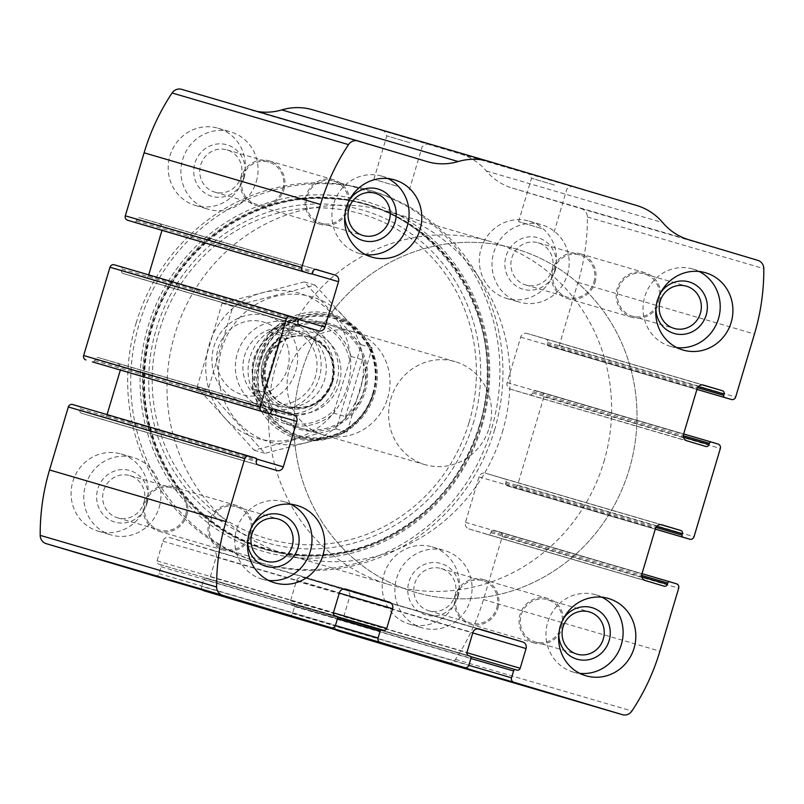 <?xml version="1.0" encoding="UTF-8"?>
<svg xmlns="http://www.w3.org/2000/svg" width="804" height="804" viewBox="0 0 804 804"><rect width="100%" height="100%" fill="white"/><g stroke="black" fill="none" stroke-linecap="round" stroke-linejoin="round"><path stroke-width="0.6" stroke-dasharray="4.02 3.01" d="M312.645 109.796A59.034 56.391 -73.7 0 1 312.927 109.877L460.3 153.886A59.034 56.391 -73.7 0 1 486.34 171.001A59.034 56.391 -73.7 0 0 512.389 188.116L581.352 208.708A8.944 8.542 -73.7 0 1 587.372 217A214.678 205.07 -73.7 0 1 578.026 282.395L559.242 345.398A3.578 3.417 -73.7 0 1 554.961 347.851L548.398 345.891A1.789 1.708 -73.7 0 1 547.273 343.69L547.655 342.403A2.683 2.563 -73.7 0 0 545.966 339.097L527.133 333.479A5.367 5.125 -73.7 0 1 527.133 333.479A5.367 5.125 -73.7 0 0 520.69 337.147L507.143 382.583A5.367 5.125 -73.7 0 0 510.52 389.196L529.354 394.814A2.683 2.563 -73.7 0 0 529.364 394.824A2.683 2.563 -73.7 0 0 532.58 392.975L532.962 391.689A1.789 1.708 -73.7 0 1 535.102 390.463L541.665 392.422A3.578 3.417 -73.7 0 1 543.916 396.834L517.595 485.124A3.578 3.417 -73.7 0 1 513.314 487.576L506.741 485.616A1.789 1.708 -73.7 0 1 505.615 483.415L505.997 482.129A2.683 2.563 -73.7 0 0 504.309 478.822L485.485 473.194A5.367 5.125 -73.7 0 1 485.485 473.194A5.367 5.125 -73.7 0 0 479.033 476.872L465.496 522.309A5.367 5.125 -73.7 0 0 468.873 528.911L487.706 534.539A2.683 2.563 -73.7 0 1 487.706 534.539A2.683 2.563 -73.7 0 0 490.922 532.7L491.304 531.414A1.789 1.708 -73.7 0 1 493.445 530.188L500.008 532.147A3.578 3.417 -73.7 0 1 502.259 536.549L483.475 599.553A214.678 205.07 -73.7 0 1 455.486 659.38A8.944 8.542 -73.7 0 1 445.999 663.049M181.654 89.344L427.055 161.574M257.27 111.475A59.034 56.391 -73.7 0 1 250.908 110.027A59.034 56.391 -73.7 0 1 250.627 109.937M556.7 181.664L528.921 173.413L556.7 181.664M412 139.313L384.222 131.062L412 139.313M136.117 323.128A194.106 185.422 -73.7 0 1 368.302 189.895A194.106 185.422 -73.7 0 1 491.455 429.236A194.106 185.422 -73.7 0 1 259.26 562.468A194.106 185.422 -73.7 0 1 136.117 323.128M457.637 596.508A40.25 38.451 106.3 0 0 432.1 546.871A40.25 38.451 106.3 0 0 383.89 574.699A40.25 38.451 106.3 0 0 409.487 624.135A40.25 38.451 106.3 0 0 457.637 596.508M554.74 270.777A40.25 38.451 106.3 0 0 529.203 221.14A40.25 38.451 106.3 0 0 480.993 248.969A40.25 38.451 106.3 0 0 506.59 298.405A40.25 38.451 106.3 0 0 554.74 270.777M146.519 503.595A40.25 38.451 106.3 0 0 120.982 453.958A40.25 38.451 106.3 0 0 72.772 481.797A40.25 38.451 106.3 0 0 98.369 531.223A40.25 38.451 106.3 0 0 146.519 503.595M243.622 177.865A40.25 38.451 106.3 0 0 218.085 128.228A40.25 38.451 106.3 0 0 169.875 156.056A40.25 38.451 106.3 0 0 195.472 205.492A40.25 38.451 106.3 0 0 243.622 177.865M554.961 347.851A3.578 3.417 -73.7 0 1 554.951 347.851L696.937 389.407L554.961 347.851M535.102 390.463A1.789 1.708 -73.7 0 1 535.112 390.463L683.651 433.939L535.102 390.463M513.314 487.576A3.578 3.417 -73.7 0 1 513.294 487.576L655.28 529.122L513.314 487.576M493.445 530.188A1.789 1.708 -73.7 0 1 493.455 530.188L642.004 573.664L493.445 530.188M336.183 629.964A3.578 3.417 -73.7 0 1 335.107 626.195L468.883 665.35M288.264 615.944A3.578 3.417 -73.7 0 0 292.525 613.482L294.576 606.618A1.789 1.708 -73.7 0 0 293.45 604.417L292.224 604.055A2.683 2.563 -73.7 0 1 290.525 600.749L296.405 581.031A5.367 5.125 -73.7 0 1 302.827 577.352A5.367 5.125 -73.7 0 1 302.857 577.352L346.243 590.317A5.367 5.125 -73.7 0 1 349.629 596.92L343.75 616.638A2.683 2.563 -73.7 0 1 340.534 618.477L339.298 618.115A1.789 1.708 -73.7 0 1 339.298 618.115A1.789 1.708 -73.7 0 0 337.147 619.331L335.107 626.195M340.534 618.477A2.683 2.563 -73.7 0 1 340.524 618.477L516.952 670.114L340.534 618.477M202.729 590.106A3.578 3.417 -73.7 0 1 201.653 586.337L335.429 625.492M154.81 576.086A3.578 3.417 -73.7 0 0 159.071 573.624L161.122 566.77A1.789 1.708 -73.7 0 0 159.996 564.569L158.76 564.197A2.683 2.563 -73.7 0 1 157.071 560.89L162.951 541.172A5.367 5.125 -73.7 0 1 169.403 537.504L212.789 550.459A5.367 5.125 -73.7 0 1 216.175 557.071L210.296 576.79A2.683 2.563 -73.7 0 1 207.08 578.629L205.844 578.257A1.789 1.708 -73.7 0 1 205.844 578.257A1.789 1.708 -73.7 0 0 203.693 579.483L201.653 586.337M383.508 630.266L207.08 578.629A2.683 2.563 -73.7 0 1 207.07 578.619L383.498 630.256M107.063 414.593L106.882 415.216A5.367 5.125 -73.7 0 1 100.46 418.894L81.606 413.266A2.683 2.563 -73.7 0 1 79.918 409.96L80.299 408.673A1.789 1.708 -73.7 0 0 79.174 406.472L72.621 404.512M100.46 418.894A5.367 5.125 -73.7 0 1 100.44 418.884L276.867 470.521L100.46 418.894M92.48 361.9A1.789 1.708 -73.7 0 0 94.611 360.674L94.993 359.388A2.683 2.563 -73.7 0 1 98.219 357.549L117.042 363.167A5.367 5.125 -73.7 0 1 120.429 369.78L120.349 370.061M148.72 274.867L148.539 275.491A5.367 5.125 -73.7 0 1 142.117 279.169L123.263 273.541A2.683 2.563 -73.7 0 1 121.565 270.234L121.957 268.948A1.789 1.708 -73.7 0 0 120.831 266.747L114.279 264.787M142.117 279.169A5.367 5.125 -73.7 0 1 142.087 279.169L318.515 330.806L142.117 279.169M134.127 222.175A1.789 1.708 -73.7 0 0 136.258 220.949L136.65 219.663A2.683 2.563 -73.7 0 1 139.856 217.824L158.7 223.452A5.367 5.125 -73.7 0 1 162.076 230.055L161.996 230.336M139.856 217.824A2.683 2.563 -73.7 0 1 139.866 217.824L316.273 269.451L139.856 217.824M409.799 142.7L386.824 135.886L409.799 142.7M396.844 186.136L373.88 179.322L396.844 186.136M554.489 185.051L531.524 178.237L554.489 185.051M541.544 228.487L518.58 221.663L541.544 228.487M256.315 181.573A40.25 38.451 106.3 0 0 230.778 131.946A40.25 38.451 106.3 0 0 182.568 159.775A40.25 38.451 106.3 0 0 208.166 209.201A40.25 38.451 106.3 0 0 256.315 181.573M244.034 177.905A26.833 25.638 106.3 0 0 213.824 144.64A26.833 25.638 106.3 0 0 200.548 189.181A26.833 25.638 106.3 0 0 244.034 177.905M240.969 176.991A21.989 21.004 106.3 0 0 227.019 149.876A21.989 21.004 106.3 0 0 200.678 165.071A21.989 21.004 106.3 0 0 214.668 192.086A21.989 21.004 106.3 0 0 240.969 176.991M282.757 189.211A21.989 21.004 106.3 0 0 268.797 162.096A21.989 21.004 106.3 0 0 242.466 177.302A21.989 21.004 106.3 0 0 256.446 204.306A21.989 21.004 106.3 0 0 282.757 189.211M283.912 189.563A23.256 22.221 106.3 0 0 269.159 160.88A23.256 22.221 106.3 0 0 241.3 176.96A23.256 22.221 106.3 0 0 256.094 205.522A23.256 22.221 106.3 0 0 283.912 189.563M348.645 208.507A23.256 22.221 106.3 0 0 333.891 179.835A23.256 22.221 106.3 0 0 306.033 195.915A23.256 22.221 106.3 0 0 320.826 224.467A23.256 22.221 106.3 0 0 348.645 208.507M347.489 208.166A21.989 21.004 106.3 0 0 333.539 181.041A21.989 21.004 106.3 0 0 307.198 196.246A21.989 21.004 106.3 0 0 321.178 223.251A21.989 21.004 106.3 0 0 347.489 208.166M349.328 200.146A26.833 25.638 106.3 0 0 344.785 215.683M388 178.578A40.25 38.451 106.3 0 0 381.82 176.146A40.25 38.451 106.3 0 0 333.61 203.985A40.25 38.451 106.3 0 0 359.207 253.411A40.25 38.451 106.3 0 0 365.719 254.697M159.212 507.314A40.25 38.451 106.3 0 0 133.675 457.677A40.25 38.451 106.3 0 0 85.465 485.505A40.25 38.451 106.3 0 0 111.063 534.941A40.25 38.451 106.3 0 0 159.212 507.314M146.931 503.646A26.833 25.638 106.3 0 0 116.721 470.37A26.833 25.638 106.3 0 0 103.445 514.912A26.833 25.638 106.3 0 0 146.931 503.646M143.866 502.721A21.989 21.004 106.3 0 0 129.916 475.606A21.989 21.004 106.3 0 0 103.575 490.812A21.989 21.004 106.3 0 0 117.565 517.816A21.989 21.004 106.3 0 0 143.866 502.721M185.644 514.952A21.989 21.004 106.3 0 0 171.694 487.837A21.989 21.004 106.3 0 0 145.363 503.033A21.989 21.004 106.3 0 0 159.343 530.047A21.989 21.004 106.3 0 0 185.644 514.952M186.809 515.294A23.256 22.221 106.3 0 0 172.056 486.621A23.256 22.221 106.3 0 0 144.197 502.701A23.256 22.221 106.3 0 0 158.991 531.253A23.256 22.221 106.3 0 0 186.809 515.294M251.541 534.238A23.256 22.221 106.3 0 0 236.788 505.565A23.256 22.221 106.3 0 0 208.929 521.645A23.256 22.221 106.3 0 0 223.723 550.207A23.256 22.221 106.3 0 0 251.541 534.238M250.386 533.896A21.989 21.004 106.3 0 0 236.426 506.781A21.989 21.004 106.3 0 0 210.095 521.987A21.989 21.004 106.3 0 0 224.075 548.991A21.989 21.004 106.3 0 0 250.386 533.896M252.225 525.886A26.833 25.638 106.3 0 0 247.682 541.414M290.887 504.319A40.25 38.451 106.3 0 0 284.716 501.887A40.25 38.451 106.3 0 0 236.507 529.715A40.25 38.451 106.3 0 0 262.104 579.141A40.25 38.451 106.3 0 0 268.616 580.428M567.433 274.486A40.25 38.451 106.3 0 0 541.896 224.859A40.25 38.451 106.3 0 0 493.686 252.687A40.25 38.451 106.3 0 0 519.284 302.113A40.25 38.451 106.3 0 0 567.433 274.486M555.152 270.817A26.833 25.638 106.3 0 0 524.952 237.552A26.833 25.638 106.3 0 0 511.676 282.093A26.833 25.638 106.3 0 0 555.152 270.817M552.097 269.903A21.989 21.004 106.3 0 0 538.147 242.788A21.989 21.004 106.3 0 0 511.806 257.983A21.989 21.004 106.3 0 0 525.786 284.998A21.989 21.004 106.3 0 0 552.097 269.903M593.875 282.124A21.989 21.004 106.3 0 0 579.925 255.009A21.989 21.004 106.3 0 0 553.584 270.214A21.989 21.004 106.3 0 0 567.574 297.219A21.989 21.004 106.3 0 0 593.875 282.124M595.03 282.475A23.256 22.221 106.3 0 0 580.277 253.793A23.256 22.221 106.3 0 0 552.428 269.873A23.256 22.221 106.3 0 0 567.212 298.435A23.256 22.221 106.3 0 0 595.03 282.475M659.772 301.42A23.256 22.221 106.3 0 0 645.009 272.747A23.256 22.221 106.3 0 0 617.16 288.817A23.256 22.221 106.3 0 0 631.944 317.379A23.256 22.221 106.3 0 0 659.772 301.42M658.607 301.078A21.989 21.004 106.3 0 0 644.657 273.953A21.989 21.004 106.3 0 0 618.316 289.159A21.989 21.004 106.3 0 0 632.306 316.163A21.989 21.004 106.3 0 0 658.607 301.078M660.446 293.058A26.833 25.638 106.3 0 0 655.903 308.595M699.118 271.491A40.25 38.451 106.3 0 0 692.937 269.059A40.25 38.451 106.3 0 0 644.728 296.887A40.25 38.451 106.3 0 0 670.325 346.323A40.25 38.451 106.3 0 0 676.847 347.609M470.33 600.226A40.25 38.451 106.3 0 0 444.793 550.589A40.25 38.451 106.3 0 0 396.583 578.418A40.25 38.451 106.3 0 0 422.18 627.854A40.25 38.451 106.3 0 0 470.33 600.226M458.049 596.558A26.833 25.638 106.3 0 0 427.849 563.282A26.833 25.638 106.3 0 0 414.562 607.824A26.833 25.638 106.3 0 0 458.049 596.558M454.994 595.633A21.989 21.004 106.3 0 0 441.034 568.518A21.989 21.004 106.3 0 0 414.703 583.724A21.989 21.004 106.3 0 0 428.683 610.728A21.989 21.004 106.3 0 0 454.994 595.633M496.771 607.864A21.989 21.004 106.3 0 0 482.822 580.749A21.989 21.004 106.3 0 0 456.481 595.945A21.989 21.004 106.3 0 0 470.461 622.959A21.989 21.004 106.3 0 0 496.771 607.864M497.927 608.206A23.256 22.221 106.3 0 0 483.174 579.533A23.256 22.221 106.3 0 0 455.325 595.613A23.256 22.221 106.3 0 0 470.109 624.165A23.256 22.221 106.3 0 0 497.927 608.206M562.659 627.15A23.256 22.221 106.3 0 0 547.906 598.477A23.256 22.221 106.3 0 0 520.057 614.557A23.256 22.221 106.3 0 0 534.841 643.12A23.256 22.221 106.3 0 0 562.659 627.15M561.504 626.808A21.989 21.004 106.3 0 0 547.554 599.694A21.989 21.004 106.3 0 0 521.213 614.899A21.989 21.004 106.3 0 0 535.203 641.904A21.989 21.004 106.3 0 0 561.504 626.808M563.343 618.799A26.833 25.638 106.3 0 0 558.8 634.326M602.015 597.231A40.25 38.451 106.3 0 0 595.834 594.799A40.25 38.451 106.3 0 0 547.624 622.628A40.25 38.451 106.3 0 0 573.222 672.054A40.25 38.451 106.3 0 0 579.734 673.34M494.5 430.13A194.106 185.422 106.3 0 0 371.358 190.789A194.106 185.422 106.3 0 0 138.881 324.987A194.106 185.422 106.3 0 0 262.315 563.363A194.106 185.422 106.3 0 0 494.5 430.13M480.933 426.08A179.845 171.795 106.3 0 0 278.506 203.09A179.845 171.795 106.3 0 0 189.513 501.595A179.845 171.795 106.3 0 0 480.933 426.08M373.438 393.99A64.611 61.717 106.3 0 0 300.706 313.882A64.611 61.717 106.3 0 0 268.737 421.125A64.611 61.717 106.3 0 0 373.438 393.99M372.775 393.789A63.064 60.24 106.3 0 0 332.766 316.032A63.064 60.24 106.3 0 0 257.24 359.629A63.064 60.24 106.3 0 0 297.339 437.074A63.064 60.24 106.3 0 0 372.775 393.789M374.553 394.312A63.064 60.24 106.3 0 0 334.544 316.555A63.064 60.24 106.3 0 0 259.019 360.152A63.064 60.24 106.3 0 0 299.118 437.597A63.064 60.24 106.3 0 0 374.553 394.312M365.157 391.518A55.014 52.551 106.3 0 0 303.239 323.308A55.014 52.551 106.3 0 0 276.013 414.613A55.014 52.551 106.3 0 0 365.157 391.518M265.672 361.81A53.667 51.265 -73.7 0 1 329.871 324.967A53.667 51.265 -73.7 0 1 363.931 391.146A53.667 51.265 -73.7 0 1 299.721 427.989A53.667 51.265 -73.7 0 1 265.672 361.81M629.21 469.476A178.89 170.89 106.3 0 0 515.716 248.878A178.89 170.89 106.3 0 0 301.45 372.574A178.89 170.89 106.3 0 0 415.216 592.267A178.89 170.89 106.3 0 0 629.21 469.476A178.89 170.89 106.3 0 0 515.716 248.878A178.89 170.89 106.3 0 0 301.45 372.574A178.89 170.89 106.3 0 0 415.216 592.267A178.89 170.89 106.3 0 0 629.21 469.476M502.289 432.331A178.89 170.89 106.3 0 0 388.784 211.733A178.89 170.89 106.3 0 0 174.518 335.419A178.89 170.89 106.3 0 0 288.284 555.122A178.89 170.89 106.3 0 0 502.289 432.331M387.659 398.101A53.667 51.265 106.3 0 0 353.609 331.921A53.667 51.265 106.3 0 0 289.329 369.026A53.667 51.265 106.3 0 0 323.459 434.934A53.667 51.265 106.3 0 0 387.659 398.101M349.539 359.499A51.878 49.557 106.3 0 0 267.672 335.047L252.647 385.438A51.878 49.557 106.3 0 0 334.514 409.889L351.016 356.413A53.667 51.265 106.3 0 0 316.675 321.108A53.667 51.265 106.3 0 0 269.139 331.962L267.672 335.047M252.647 385.438L252.185 388.824A53.667 51.265 106.3 0 0 286.525 424.12A53.667 51.265 106.3 0 0 334.062 413.266L334.514 409.889M489.204 427.818A53.667 51.265 106.3 0 0 455.154 361.639A53.667 51.265 106.3 0 0 390.875 398.744A53.667 51.265 106.3 0 0 425.004 464.652A53.667 51.265 106.3 0 0 489.204 427.818M351.016 356.413L362.433 359.75C366.212 370.282 366.604 380.714 363.619 391.056C360.453 401.347 354.413 409.869 345.489 416.613L334.062 413.266M269.139 331.962L280.566 335.308L263.611 392.161C260.375 370.543 266.023 351.589 280.566 335.308M252.185 388.824L263.611 392.161M603.824 462.049A178.89 170.89 106.3 0 0 490.329 241.451A178.89 170.89 106.3 0 0 276.063 365.147A178.89 170.89 106.3 0 0 389.829 584.84A178.89 170.89 106.3 0 0 603.824 462.049M362.433 359.75L345.489 416.613M287.52 368.704A37.858 36.17 106.3 0 0 244.898 321.751A37.858 36.17 106.3 0 0 226.165 384.603A37.858 36.17 106.3 0 0 287.52 368.704M295.741 371.146A44.722 42.723 106.3 0 0 267.37 316.002A44.722 42.723 106.3 0 0 213.804 346.916A44.722 42.723 106.3 0 0 242.245 401.839A44.722 42.723 106.3 0 0 295.741 371.146M336.585 383.096A44.722 42.723 106.3 0 0 308.203 327.952A44.722 42.723 106.3 0 0 254.637 358.875A44.722 42.723 106.3 0 0 283.078 413.799A44.722 42.723 106.3 0 0 336.585 383.096M299.842 293.349A75.586 72.199 106.3 0 0 207.532 384.101A75.586 72.199 106.3 0 0 327.369 419.889A75.586 72.199 106.3 0 0 299.842 293.349M291.028 322.917A44.722 42.723 106.3 0 0 236.406 376.624A44.722 42.723 106.3 0 0 307.309 397.799A44.722 42.723 106.3 0 0 291.028 322.917M197.04 387.337L222.125 303.198L304.254 281.923L361.308 344.765L336.223 428.904L254.094 450.19L197.04 387.337L207.874 390.503L264.928 453.355L347.067 432.07L372.141 347.941L315.088 285.088L232.959 306.374L207.874 390.503M361.308 344.765L372.141 347.941M336.223 428.904L347.067 432.07M304.254 281.923L315.088 285.088M222.125 303.198L232.959 306.374M254.094 450.19L264.928 453.355M303.711 326.635A44.722 42.723 106.3 0 0 249.099 380.342A44.722 42.723 106.3 0 0 320.002 401.508A44.722 42.723 106.3 0 0 303.711 326.635M312.535 297.058A75.586 72.199 106.3 0 0 220.226 387.819A75.586 72.199 106.3 0 0 340.062 423.607A75.586 72.199 106.3 0 0 312.535 297.058M291.008 329.218A38.672 36.944 106.3 0 0 290.827 329.168A38.672 36.944 106.3 0 0 244.506 355.911A38.672 36.944 106.3 0 0 269.099 403.397A38.672 36.944 106.3 0 0 315.389 376.754A38.672 36.944 106.3 0 0 291.008 329.218M300.274 331.931A38.672 36.944 106.3 0 0 300.083 331.881A38.672 36.944 106.3 0 0 253.762 358.614A38.672 36.944 106.3 0 0 278.355 406.11A38.672 36.944 106.3 0 0 324.645 379.468A38.672 36.944 106.3 0 0 300.274 331.931M483.475 599.553L659.903 651.19M502.259 536.549L678.687 588.186M517.595 485.124L694.023 536.76M543.916 396.834L720.344 448.471M578.026 282.395L754.453 334.032M587.372 217L763.8 268.636M559.242 345.398L735.67 397.035M455.486 659.38L631.924 711.017M312.927 109.877L489.355 161.514M460.3 153.886L636.728 205.522M486.34 171.001L662.767 222.638M512.389 188.116L688.817 239.743M581.352 208.708L757.78 260.345M548.398 345.891L696.947 389.367M547.273 343.69L697.581 387.679M547.655 342.403L698.425 386.533M545.966 339.097L702.525 384.925M703.54 385.106L527.112 333.469L703.51 385.096M520.69 337.147L697.118 388.784M507.143 382.583L683.571 434.22M510.52 389.196L686.958 440.833M529.354 394.814L705.781 446.451M532.58 392.975L683.5 437.155M532.962 391.689L683.34 435.708M541.665 392.422L718.093 444.059M506.741 485.616L655.29 529.092M505.615 483.415L655.923 527.404M505.997 482.129L656.767 526.258M504.309 478.822L660.868 524.64M661.883 524.831L485.455 473.194L661.863 524.821M479.033 476.872L655.461 528.509M465.496 522.309L641.924 573.945M468.873 528.911L645.3 580.548M487.706 534.539L664.134 586.176L487.716 534.539M490.922 532.7L641.853 576.87M491.304 531.414L641.692 575.423M500.008 532.147L676.435 583.784M337.147 619.331L470.933 658.496M339.298 618.115L470.652 656.556L339.288 618.105M343.75 616.638L466.883 652.677M349.629 596.92L472.752 632.959M346.243 590.317L477.707 628.788M302.857 577.352L479.234 628.979L302.827 577.352M296.405 581.031L472.832 632.668M290.525 600.749L466.963 652.386M292.224 604.055L468.652 655.692M293.45 604.417L469.878 656.054M294.576 606.618L471.003 658.255M292.525 613.482L468.963 665.119M203.693 579.483L337.479 618.638M205.844 578.257L337.198 616.698L205.834 578.257M210.296 576.79L333.429 612.829M216.175 557.071L339.298 593.101M212.789 550.459L344.253 588.93M169.403 537.504L345.77 589.121M162.951 541.172L339.378 592.809M157.071 560.89L333.499 612.527M158.76 564.197L335.198 615.834M159.996 564.569L336.424 616.196M161.122 566.77L337.549 618.407M159.071 573.624L335.499 625.261M79.174 406.472L255.602 458.109M80.299 408.673L256.727 460.31M79.918 409.96L256.345 461.596M81.606 413.266L258.034 464.903M106.882 415.216L256.657 459.044M120.429 369.78L269.873 413.517M117.042 363.167L273.913 409.085M98.219 357.549L274.616 409.176L98.199 357.539M94.993 359.388L271.42 411.025M94.611 360.674L271.038 412.311M136.258 220.949L312.696 272.586M136.65 219.663L313.078 271.3M158.7 223.452L315.56 269.36M162.076 230.055L311.52 273.802M148.539 275.491L298.304 319.329M123.263 273.541L299.691 325.178M121.565 270.234L298.003 321.871M121.957 268.948L298.384 320.585M120.831 266.747L297.259 318.384M481.797 426.351A182.327 174.177 106.3 0 0 276.566 200.266A182.327 174.177 106.3 0 0 186.347 502.912A182.327 174.177 106.3 0 0 481.797 426.351M479.787 425.748A179.965 171.925 106.3 0 0 277.209 202.588A179.965 171.925 106.3 0 0 188.156 501.314A179.965 171.925 106.3 0 0 479.787 425.748M479.475 425.658A179.362 171.342 106.3 0 0 277.581 203.251A179.362 171.342 106.3 0 0 188.829 500.972A179.362 171.342 106.3 0 0 479.475 425.658M473.144 423.768A173.091 165.353 106.3 0 0 278.315 209.14A173.091 165.353 106.3 0 0 192.669 496.45A173.091 165.353 106.3 0 0 473.144 423.768M469.044 422.542A169.071 161.503 106.3 0 0 278.747 212.909A169.071 161.503 106.3 0 0 195.091 493.535A169.071 161.503 106.3 0 0 469.044 422.542M373.368 393.96A61.767 59.004 106.3 0 0 303.842 317.369A61.767 59.004 106.3 0 0 273.28 419.889A61.767 59.004 106.3 0 0 373.368 393.96M372.664 393.749A61.094 58.36 106.3 0 0 303.902 317.992A61.094 58.36 106.3 0 0 273.672 419.407A61.094 58.36 106.3 0 0 372.664 393.749M339.167 383.84A41.597 39.738 106.3 0 0 292.344 332.263A41.597 39.738 106.3 0 0 271.762 401.307A41.597 39.738 106.3 0 0 339.167 383.84M332.203 381.779A37.798 36.11 106.3 0 0 289.661 334.916A37.798 36.11 106.3 0 0 270.958 397.648A37.798 36.11 106.3 0 0 332.203 381.779M331.841 381.669A36.23 34.602 106.3 0 0 308.857 336.997A36.23 34.602 106.3 0 0 265.471 362.041A36.23 34.602 106.3 0 0 288.505 406.533A36.23 34.602 106.3 0 0 331.841 381.669M332.725 381.92A36.23 34.602 106.3 0 0 309.741 337.258A36.23 34.602 106.3 0 0 266.355 362.302A36.23 34.602 106.3 0 0 289.39 406.794A36.23 34.602 106.3 0 0 332.725 381.92M250.908 110.027L427.336 161.664M529.364 394.824L705.801 446.461M169.373 537.494L345.8 589.131M409.316 189.885L422.261 146.449L427.085 143.846M373.88 179.322L386.824 135.886L384.222 131.062M554.016 232.235L566.961 188.799L571.785 186.196M518.58 221.663L531.524 178.237L528.921 173.413M195.472 205.492L208.166 209.201M218.085 128.228L230.778 131.946M214.668 192.086L256.446 204.306M227.019 149.876L268.797 162.096M256.094 205.522L320.826 224.467M269.159 160.88L333.891 179.835M321.178 223.251L362.966 235.482M333.539 181.041L375.317 193.272M359.207 253.411L371.9 257.129M381.82 176.146L394.513 179.865M98.369 531.223L111.063 534.941M120.982 453.958L133.675 457.677M117.565 517.816L159.343 530.047M129.916 475.606L171.694 487.837M158.991 531.253L223.723 550.207M172.056 486.621L236.788 505.565M224.075 548.991L265.853 561.212M236.426 506.781L278.214 519.002M262.104 579.141L274.797 582.86M284.716 501.887L297.41 505.595M506.59 298.405L519.284 302.113M529.203 221.14L541.896 224.859M525.786 284.998L567.574 297.219M538.147 242.788L579.925 255.009M567.212 298.435L631.944 317.379M580.277 253.793L645.009 272.747M632.306 316.163L674.084 328.394M644.657 273.953L686.435 286.184M670.325 346.323L683.018 350.041M692.937 269.059L705.631 272.777M409.487 624.135L422.18 627.854M432.1 546.871L444.793 550.589M428.683 610.728L470.461 622.959M441.034 568.518L482.822 580.749M470.109 624.165L534.841 643.12M483.174 579.533L547.906 598.477M535.203 641.904L576.981 654.124M547.554 599.694L589.332 611.914M573.222 672.054L585.915 675.772M595.834 594.799L608.527 598.508M259.26 562.468L262.315 563.363M368.302 189.895L371.358 190.789M479.355 425.617C462.541 478.29 429.889 516.299 381.377 539.655C343.579 556.468 305.128 559.443 266.034 548.589C227.773 537.122 197.171 514.59 174.217 480.993C145.032 435.366 137.303 385.588 151.031 331.66C171.604 251.461 250.727 192.638 329.6 198.779C435.356 201.121 514.409 320.706 479.355 425.617M297.339 437.074L299.118 437.597M332.766 316.032L334.544 316.555M288.284 555.122L389.829 584.84M388.784 211.733L490.329 241.451M299.721 427.989L323.459 434.934M329.871 324.967L353.609 331.921M286.525 424.12L425.004 464.652M316.675 321.108L455.154 361.639M242.245 401.839L283.078 413.799M267.37 316.002L308.203 327.952M308.857 336.997C328.303 344.856 335.891 359.72 331.61 381.598C323.308 402.09 308.947 410.402 288.505 406.533L289.39 406.794C274.797 403.688 260.426 384.483 266.596 362.343C273.661 339.881 296.364 332.082 309.741 337.258L308.857 336.997M269.099 403.397L278.355 406.11M290.827 329.168L300.083 331.881"/><path stroke-width="1.21" d="M641.692 575.423L667.742 583.051A1.789 1.708 -73.7 0 1 669.873 581.825L676.435 583.784A3.578 3.417 -73.7 0 1 678.687 588.186L659.903 651.19A214.678 205.07 -73.7 0 1 631.924 711.017A8.944 8.542 -73.7 0 1 622.346 714.655L513.786 682.234A3.578 3.417 -73.7 0 1 511.535 677.832L513.575 670.968A1.789 1.708 -73.7 0 1 515.726 669.742L516.952 670.114A2.683 2.563 -73.7 0 1 516.952 670.114A2.683 2.563 -73.7 0 0 520.178 668.275L526.057 648.557A5.367 5.125 -73.7 0 0 522.67 641.954L479.284 628.989A5.367 5.125 -73.7 0 0 479.254 628.979L479.284 628.989M683.34 435.708L709.389 443.326A1.789 1.708 -73.7 0 1 711.53 442.099L718.093 444.059A3.578 3.417 -73.7 0 1 720.344 448.471L694.023 536.76A3.578 3.417 -73.7 0 1 689.742 539.213A3.578 3.417 -73.7 0 1 689.721 539.213L683.169 537.253A1.789 1.708 -73.7 0 1 682.043 535.052L682.435 533.766A2.683 2.563 -73.7 0 0 680.737 530.459L661.913 524.831A5.367 5.125 -73.7 0 1 661.913 524.831A5.367 5.125 -73.7 0 0 655.461 528.509L641.924 573.945A5.367 5.125 -73.7 0 0 645.3 580.548L664.134 586.176A2.683 2.563 -73.7 0 1 664.134 586.176A2.683 2.563 -73.7 0 0 667.35 584.337L667.742 583.051M345.77 589.121L345.831 589.141A5.367 5.125 -73.7 0 1 345.831 589.141A5.367 5.125 -73.7 0 0 339.378 592.809L333.499 612.527A2.683 2.563 -73.7 0 0 335.198 615.834L336.424 616.196A1.789 1.708 -73.7 0 1 337.549 618.407L335.499 625.261A3.578 3.417 -73.7 0 1 331.228 627.713A3.578 3.417 -73.7 0 1 331.208 627.713L222.648 595.292A8.944 8.542 -73.7 0 1 216.628 587A214.678 205.07 -73.7 0 1 225.974 521.605L244.758 458.602A3.578 3.417 -73.7 0 1 249.039 456.149A3.578 3.417 -73.7 0 1 249.049 456.149L255.602 458.109A1.789 1.708 -73.7 0 1 256.727 460.31L256.345 461.596A2.683 2.563 -73.7 0 0 258.034 464.903L276.867 470.521A5.367 5.125 -73.7 0 1 276.867 470.521A5.367 5.125 -73.7 0 0 283.309 466.853L296.857 421.417A5.367 5.125 -73.7 0 0 293.48 414.804L274.646 409.186A2.683 2.563 -73.7 0 0 274.636 409.176L274.646 409.186M154.81 576.086A3.578 3.417 -73.7 0 1 154.79 576.076L46.22 543.655A8.944 8.542 -73.7 0 1 40.2 535.364A214.678 205.07 -73.7 0 1 49.546 469.968L68.33 406.965A3.578 3.417 -73.7 0 1 72.601 404.512A3.578 3.417 -73.7 0 1 72.621 404.512L249.019 456.139M479.254 628.979A5.367 5.125 -73.7 0 0 472.832 632.668L466.963 652.386A2.683 2.563 -73.7 0 0 468.652 655.692L469.878 656.054A1.789 1.708 -73.7 0 1 471.003 658.255L468.963 665.119A3.578 3.417 -73.7 0 1 464.682 667.571L380.332 642.386A3.578 3.417 -73.7 0 1 378.081 637.974L380.121 631.12A1.789 1.708 -73.7 0 1 382.272 629.894L383.498 630.256A2.683 2.563 -73.7 0 0 383.508 630.266A2.683 2.563 -73.7 0 0 386.724 628.416L392.603 608.708A5.367 5.125 -73.7 0 0 389.216 602.096L345.831 589.141M288.264 615.944A3.578 3.417 -73.7 0 1 288.254 615.934L203.904 590.749A3.578 3.417 -73.7 0 1 202.729 590.106M358.001 140.951L181.654 89.344A8.944 8.542 -73.7 0 0 172.076 92.983A214.678 205.07 -73.7 0 0 144.097 152.81L125.313 215.814A3.578 3.417 -73.7 0 0 127.565 220.216L303.992 271.852A3.578 3.417 -73.7 0 1 301.741 267.451L320.525 204.447A214.678 205.07 -73.7 0 1 348.514 144.619A8.944 8.542 -73.7 0 1 358.081 140.981L427.055 161.574A59.034 56.391 -73.7 0 0 427.336 161.664A59.034 56.391 -73.7 0 0 458.2 161.544A59.034 56.391 -73.7 0 1 489.073 161.433A59.034 56.391 -73.7 0 1 489.355 161.514L636.728 205.522A59.034 56.391 -73.7 0 1 662.767 222.638A59.034 56.391 -73.7 0 0 688.817 239.743L757.78 260.345A8.944 8.542 -73.7 0 1 763.8 268.636A214.678 205.07 -73.7 0 1 754.453 334.032L735.67 397.035A3.578 3.417 -73.7 0 1 731.399 399.487A3.578 3.417 -73.7 0 1 731.379 399.487L724.826 397.528A1.789 1.708 -73.7 0 1 723.7 395.327L724.082 394.04A2.683 2.563 -73.7 0 0 722.394 390.734L703.56 385.116A5.367 5.125 -73.7 0 1 703.56 385.116A5.367 5.125 -73.7 0 0 697.118 388.784L683.571 434.22A5.367 5.125 -73.7 0 0 686.958 440.833L705.781 446.451A2.683 2.563 -73.7 0 0 709.007 444.612L709.389 443.326M262.335 411.578L92.46 361.9A1.789 1.708 -73.7 0 1 92.47 361.9L262.335 411.578A3.578 3.417 -73.7 0 1 260.084 407.166L286.405 318.876A3.578 3.417 -73.7 0 1 290.686 316.424A3.578 3.417 -73.7 0 1 290.706 316.424L297.259 318.384A1.789 1.708 -73.7 0 1 298.384 320.585L298.003 321.871A2.683 2.563 -73.7 0 0 299.691 325.178L318.515 330.806A5.367 5.125 -73.7 0 1 318.515 330.806A5.367 5.125 -73.7 0 0 324.967 327.127L338.504 281.691A5.367 5.125 -73.7 0 0 335.127 275.089L316.294 269.461A2.683 2.563 -73.7 0 1 316.294 269.461L316.294 269.461A2.683 2.563 -73.7 0 0 313.078 271.3L312.696 272.586A1.789 1.708 -73.7 0 1 310.545 273.812L303.992 271.852M85.907 359.941A3.578 3.417 -73.7 0 1 83.656 355.529L109.977 267.24A3.578 3.417 -73.7 0 1 114.258 264.787A3.578 3.417 -73.7 0 1 114.279 264.787L290.666 316.414M445.999 663.049A8.944 8.542 -73.7 0 1 445.959 663.029A8.944 8.542 -73.7 0 1 445.918 663.019L337.358 630.597A3.578 3.417 -73.7 0 1 336.183 629.964M489.073 161.433L312.645 109.796A59.034 56.391 -73.7 0 0 281.772 109.907A59.034 56.391 -73.7 0 1 257.27 111.475M288.254 615.934A3.578 3.417 -73.7 0 1 288.234 615.934L464.662 667.571A3.578 3.417 -73.7 0 1 464.662 667.571L288.254 615.934M331.228 627.713L154.79 576.076A3.578 3.417 -73.7 0 1 154.78 576.076L331.208 627.713M120.349 370.061L107.063 414.593M161.996 230.336L148.72 274.867M134.127 222.175L134.127 222.175A1.789 1.708 -73.7 0 1 134.117 222.175L310.545 273.812L127.565 220.216M634.065 648.145A40.25 38.451 106.3 0 0 608.527 598.508A40.25 38.451 106.3 0 0 560.318 626.336A40.25 38.451 106.3 0 0 585.915 675.772A40.25 38.451 106.3 0 0 634.065 648.145M731.168 322.414A40.25 38.451 106.3 0 0 705.631 272.777A40.25 38.451 106.3 0 0 657.421 300.606A40.25 38.451 106.3 0 0 683.018 350.041A40.25 38.451 106.3 0 0 731.168 322.414M322.947 555.232A40.25 38.451 106.3 0 0 297.41 505.595A40.25 38.451 106.3 0 0 249.2 533.424A40.25 38.451 106.3 0 0 274.797 582.86A40.25 38.451 106.3 0 0 322.947 555.232M420.05 229.502A40.25 38.451 106.3 0 0 394.513 179.865A40.25 38.451 106.3 0 0 346.303 207.693A40.25 38.451 106.3 0 0 371.9 257.129A40.25 38.451 106.3 0 0 420.05 229.502M274.636 409.176A2.683 2.563 -73.7 0 0 271.42 411.025L271.038 412.311A1.789 1.708 -73.7 0 1 268.888 413.537L92.47 361.9M669.873 581.825A1.789 1.708 -73.7 0 1 669.883 581.825L642.004 573.664L669.873 581.825M711.53 442.099A1.789 1.708 -73.7 0 1 711.54 442.099L683.651 433.939L711.53 442.099M389.267 220.386A21.989 21.004 106.3 0 0 375.317 193.272A21.989 21.004 106.3 0 0 348.976 208.477A21.989 21.004 106.3 0 0 362.966 235.482A21.989 21.004 106.3 0 0 389.267 220.386M344.785 215.683A26.833 25.638 106.3 0 0 366.755 241.321A26.833 25.638 106.3 0 0 395.076 222.115A26.833 25.638 106.3 0 0 381.779 190.458A26.833 25.638 106.3 0 0 349.328 200.146M365.719 254.697A40.25 38.451 106.3 0 0 407.357 225.783A40.25 38.451 106.3 0 0 388 178.578M292.164 546.127A21.989 21.004 106.3 0 0 278.214 519.002A21.989 21.004 106.3 0 0 251.873 534.208A21.989 21.004 106.3 0 0 265.853 561.212A21.989 21.004 106.3 0 0 292.164 546.127M247.682 541.414A26.833 25.638 106.3 0 0 269.642 567.061A26.833 25.638 106.3 0 0 297.972 547.846A26.833 25.638 106.3 0 0 284.666 516.188A26.833 25.638 106.3 0 0 252.225 525.886M268.616 580.428A40.25 38.451 106.3 0 0 310.254 551.514A40.25 38.451 106.3 0 0 290.887 504.319M700.395 313.299A21.989 21.004 106.3 0 0 686.435 286.184A21.989 21.004 106.3 0 0 660.104 301.389A21.989 21.004 106.3 0 0 674.084 328.394A21.989 21.004 106.3 0 0 700.395 313.299M655.903 308.595A26.833 25.638 106.3 0 0 677.872 334.233A26.833 25.638 106.3 0 0 706.193 315.027A26.833 25.638 106.3 0 0 692.897 283.37A26.833 25.638 106.3 0 0 660.446 293.058M676.847 347.609A40.25 38.451 106.3 0 0 718.474 318.696A40.25 38.451 106.3 0 0 699.118 271.491M603.281 639.039A21.989 21.004 106.3 0 0 589.332 611.914A21.989 21.004 106.3 0 0 562.991 627.12A21.989 21.004 106.3 0 0 576.981 654.124A21.989 21.004 106.3 0 0 603.281 639.039M558.8 634.326A26.833 25.638 106.3 0 0 580.769 659.963A26.833 25.638 106.3 0 0 609.09 640.758A26.833 25.638 106.3 0 0 595.794 609.1A26.833 25.638 106.3 0 0 563.343 618.799M579.734 673.34A40.25 38.451 106.3 0 0 621.371 644.426A40.25 38.451 106.3 0 0 602.015 597.231M46.22 543.655L222.648 595.292M203.904 590.749L380.332 642.386M144.097 152.81L320.525 204.447M125.313 215.814L301.741 267.451M109.977 267.24L286.405 318.876M83.656 355.529L260.084 407.166M445.918 663.019L622.346 714.655M337.358 630.597L513.786 682.234M40.2 535.364L216.628 587M49.546 469.968L225.974 521.605M68.33 406.965L244.758 458.602M172.076 92.983L348.514 144.619M281.772 109.907L458.2 161.544M696.937 389.407L731.379 399.487L696.937 389.407M696.947 389.367L724.826 397.528M697.581 387.679L723.7 395.327M698.425 386.533L724.082 394.04M702.525 384.925L722.394 390.734M683.5 437.155L709.007 444.612M655.28 529.122L689.721 539.213L655.28 529.132M655.29 529.092L683.169 537.253M655.923 527.404L682.043 535.052M656.767 526.258L682.435 533.766M660.868 524.64L680.737 530.459M641.853 576.87L667.35 584.337M468.883 665.35L511.535 677.832M470.933 658.496L513.575 670.968M470.652 656.556L515.706 669.742L470.652 656.556M466.883 652.677L520.178 668.275M472.752 632.959L526.057 648.557M477.707 628.788L522.67 641.954M335.429 625.492L378.081 637.974M337.479 618.638L380.121 631.12M337.198 616.698L382.252 629.884L337.198 616.698M333.429 612.829L386.724 628.416M339.298 593.101L392.603 608.708M344.253 588.93L389.216 602.096M256.657 459.044L283.309 466.853M269.873 413.517L296.857 421.417M273.913 409.085L293.48 414.804M315.56 269.36L335.127 275.089M311.52 273.802L338.504 281.691M298.304 319.329L324.967 327.127M445.959 663.029L622.386 714.666M181.614 89.334L358.041 140.971M72.601 404.512L249.039 456.149M114.258 264.787L290.686 316.424"/></g></svg>

